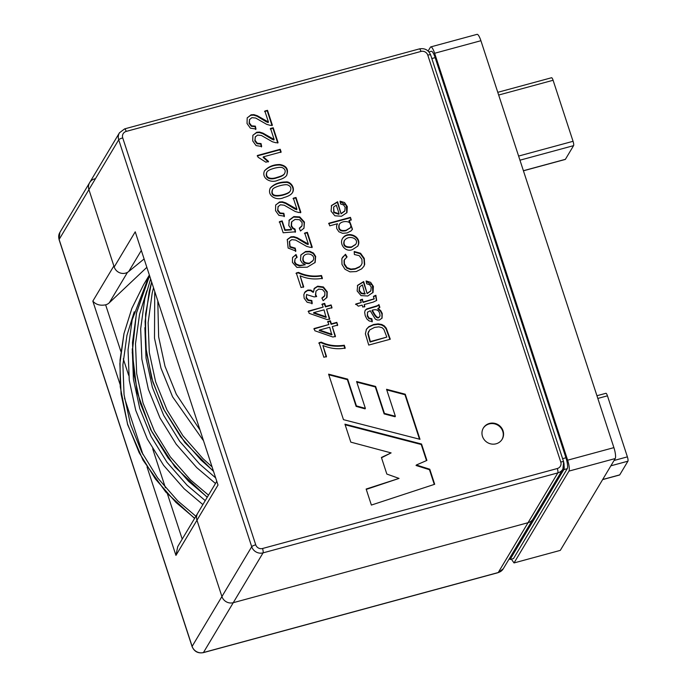 <?xml version="1.0" encoding="UTF-8"?>
<svg xmlns="http://www.w3.org/2000/svg" width="687" height="687" viewBox="0 0 687 687"><rect width="100%" height="100%" fill="white"/><g stroke="black" fill="none" stroke-linecap="round" stroke-linejoin="round"><path stroke-width="1.03" d="M428.121 51.044L430.406 47.231A9.12 2.095 74.8 0 1 430.783 46.905A9.12 2.095 74.8 0 1 434.631 53.268L567.634 460.187A9.12 2.095 74.8 0 1 568.948 471.102L514.031 562.936L560.3 550.381L615.217 458.547A9.12 2.095 74.8 0 0 613.903 447.632L480.909 40.713A9.12 2.095 74.8 0 0 477.053 34.35L430.783 46.905M514.031 562.936L511.368 559.149M202.871 504.584L184.099 488.706L163.609 465.348L147.319 438.976L135.751 410.371L129.259 380.392L128.048 349.923L132.17 319.884L149.225 275.444M215.486 483.485L196.722 467.607L176.224 444.249L159.942 417.868L148.366 389.271L141.874 359.292L140.663 328.824L144.794 298.785L150.496 279.326M203.06 440.152L172.557 396.768L160.99 368.163L154.498 338.184L154.73 292.284M194.687 518.264L175.924 502.386L155.425 479.028L139.143 452.647L127.567 424.051L121.075 394.063L119.873 363.603L123.995 333.564L131.895 308.317L143.643 284.607L147.894 277.874M207.311 497.165L188.539 481.286L168.049 457.92L151.758 431.548L140.191 402.943L133.699 372.964L132.488 342.504L136.61 312.456L149.44 276.105L136.421 313.229L132.248 352.543L137.117 392.062L150.736 429.796L174.893 466.885L207.216 497.319M213.056 470.724L201.162 460.187L180.664 436.82L164.382 410.448L152.806 381.843L146.314 351.864L145.103 321.396L149.234 291.357L151.518 282.469M605.771 393.428A3.624 0.833 74.8 0 1 605.917 393.299A3.624 0.833 74.8 0 1 607.445 395.824L627.394 456.855A3.624 0.833 74.8 0 1 627.918 461.192L619.734 474.872A3.624 0.833 74.8 0 1 619.588 475A3.624 0.833 74.8 0 1 619.391 474.966M551.412 77.863A3.633 0.833 74.8 0 1 551.567 77.734A3.633 0.833 74.8 0 1 553.095 80.267L573.052 141.299A3.633 0.833 74.8 0 1 573.568 145.653L565.392 159.324A3.633 0.833 74.8 0 1 565.238 159.453A3.633 0.833 74.8 0 1 565.04 159.418M143.892 259.128L128.727 271.502A9.12 8.665 -149.1 0 1 114.205 266.985L135.236 231.811L218.002 485.048L196.971 520.222L221.918 596.539A9.12 8.665 30.9 0 0 233.262 602.697L528.028 522.713A9.12 8.665 30.9 0 0 533.086 518.917A9.12 8.665 -149.1 0 1 528.028 522.713L233.262 602.697A9.12 8.665 -149.1 0 1 221.918 596.539L196.971 520.222A9.12 8.665 -149.1 0 1 197.71 513.215A9.12 8.665 30.9 0 0 196.971 520.222L175.941 555.388L147.027 466.928M94.72 178.826A9.12 8.665 30.9 0 0 89.654 182.622A9.12 8.665 30.9 0 0 88.915 189.629L113.862 265.955L92.831 301.121C95.914 304.642 100.182 305.878 105.635 304.83A9.12 8.665 -149.1 0 0 109.276 302.804L146.64 267.526M216.611 481.604L177.753 546.577L175.941 555.388M352.491 249.579C345.398 252.618 339.086 244.117 342.495 238.501C347.777 229.784 362.934 237.144 357.772 246.135L352.491 249.579M283.834 197.555C276.775 201.162 266.582 195.958 270.326 187.998C273.984 184.047 279.128 182.038 285.766 181.961C290.137 181.016 295.753 187.817 292.327 192.849C290.927 194.842 288.093 196.405 283.834 197.555M278.141 180.131C271.039 183.781 261.043 178.44 264.529 170.754C268.591 166.477 273.778 164.408 280.073 164.545C286.634 165.807 288.823 169.431 286.634 175.417C285.242 177.409 282.409 178.981 278.141 180.131M489.445 423.45A10.949 10.399 30.9 0 0 483.373 428.001A10.949 10.399 30.9 0 0 487.427 442.548A10.949 10.399 30.9 0 0 502.163 439.242A10.949 10.399 30.9 0 0 501.149 427.34A10.949 10.399 30.9 0 0 489.445 423.45M419.997 439.319L405.261 394.218L386.549 389.289L395.368 416.27L384.437 413.411L375.617 386.446L356.596 381.525L365.372 408.379L356.416 405.905L347.665 379.138L328.592 374.157L343.466 419.663L419.997 439.319M367.451 293.151L370.834 290.781L371.212 287.011L369.649 284.753L366.669 283.783L366.119 280.966L370.628 282.34L373.393 286.419L373.05 292.387L367.803 295.994L361.036 295.616L357.146 290.979L357.652 285.285L363.663 281.558L367.159 293.641L370.671 291.048M434.691 484.275L371.384 505.065L366.145 489.041L399.044 478.41L386.841 474.064L381.414 457.456L391.109 452.905L350.817 442.145L344.943 424.162L421.535 444.017L426.902 460.427L416.348 464.996L429.77 469.221L434.691 484.275M336.81 322.366L337.703 325.097L332.276 326.565L335.471 336.347L332.92 337.034L314.869 330.773L314.131 328.523L328.833 324.53L327.836 321.49L330.387 320.795L331.383 323.835L336.81 322.366L337.411 325.586M313.487 291.898L314.397 288.291L317.677 286.178L323.405 286.968L327.244 291.82L327.064 297.205L323.165 300.691L321.885 298.055L324.788 295.53L324.917 292.456L322.486 289.528L318.682 289.098L315.951 291.202L315.728 294.689L316.681 296.544L314.139 296.904L306.539 294.594L306.402 297.54L308.308 299.953L311.821 300.511L312.233 303.371L307.132 302.246L304.143 298.218L303.834 294.62L305.234 291.666L307.879 290.06L310.816 290.103L313.487 291.898L313.195 292.387L310.524 290.592L307.587 290.549L304.427 292.808M305.26 264.744L302.186 262.932L300.459 260.124L300.958 254.868L305.621 251.494L309.88 251.322L313.504 253.074L315.668 256.414L315.127 262.443L307.226 267.2L296.887 267.38L292.447 262.425L292.525 257.659L296.011 254.491L297.127 257.17L295.067 258.879L294.775 261.97L296.295 264.109L299.755 265.397L305.26 264.744L299.463 265.886L296.003 264.598L294.483 262.46L295.049 258.913M291.606 229.415L288.789 225.568L289.227 220.038L293.847 216.577L299.747 216.912L304.435 222.056L303.998 228.17L300.459 230.978L299.292 228.161L301.997 225.8L302.143 222.674L299.532 219.711L295.058 219.428L291.769 221.695L291.494 225.611L292.902 227.861L295.032 229.106L295.522 231.802L283.164 232.764L279.523 221.635L282.177 220.913L285.096 229.853L291.606 229.415L291.314 229.905L284.804 230.343L285.096 229.853M257.479 155.46L280.244 149.277L281.129 152.007L263.396 156.825L268.574 161.462L265.878 162.192L258.054 157.22L257.479 155.46M268.454 122.054L264.856 111.045L267.509 110.324L272.353 125.154L270.317 125.36L266.702 124.347L255.693 118.044L251.923 117.649L249.518 119.59L249.39 122.956L251.64 125.833L255.358 126.142L255.968 129.027L250.386 128.177L247.045 123.523L247.183 117.932L251.064 114.815L253.915 114.643L257.29 115.725L268.454 122.054L268.162 122.544L266.273 121.788L256.998 116.215L253.623 115.133L250.772 115.304L247.277 117.76M347.064 256.869L344.342 259.952L344.419 263.817L346.969 267.612L350.928 269.089L355.291 268.634L359.825 266.539L361.328 264.976L362.083 263.224L361.912 259.3L359.215 255.65L354.372 254.525L354.183 251.494L360.572 253.263L364.273 258.415L364.694 264.426L363.912 266.281L361.663 268.849L356.261 271.545L349.966 271.863L344.977 269.252L341.98 264.418L341.86 258.57L345.475 254.259L347.064 256.869M368.73 345.072L365.39 333.805L366.48 329.167L368.764 326.711L373.608 324.487L378.151 323.878L381.766 324.487L384.351 325.896L386.274 328.171L390.276 339.223L368.73 345.072M363.354 301.937L373.874 298.922L373.659 296.243L375.883 295.264L376.656 300.451L373.187 302.117L364.204 304.556L364.84 306.496L362.779 307.063L362.143 305.114L358.288 306.162L355.84 303.972L361.285 302.495L360.417 299.833L362.478 299.274L363.062 302.426L373.874 299.051M350.447 217.367L351.246 219.806L349.271 220.347L352.474 229.218L351.031 230.926L347.072 232.945L342.573 233.314L338.906 231.785L336.759 228.599L336.544 225.937L337.497 223.739L329.76 225.834L328.901 223.215L350.447 217.367L350.954 220.295M274.147 139.478L270.549 128.469L273.203 127.748L278.055 142.578L276.011 142.776L272.404 141.771L261.395 135.468L257.616 135.081L255.212 137.005L255.083 140.38L257.333 143.248L261.051 143.574L261.67 146.46L256.079 145.601L252.739 140.955L252.876 135.339L256.758 132.248L259.609 132.067L262.975 133.141L274.147 139.478L273.855 139.968L271.966 139.203L262.683 133.63L259.317 132.557L256.466 132.728L252.962 135.184M296.939 209.209L293.34 198.2L295.994 197.478L300.837 212.309L298.811 212.515L295.195 211.502L284.186 205.198L280.408 204.803L278.003 206.744L277.874 210.11L280.124 212.987L283.843 213.296L284.452 216.182L278.87 215.332L275.53 210.677L275.676 205.087L279.549 201.969L282.4 201.798L285.775 202.88L296.939 209.209L296.647 209.698L294.757 208.942L285.483 203.369L282.108 202.287L279.257 202.459L275.762 204.915M308.334 244.065L304.727 233.039L307.381 232.318L312.224 247.148L310.198 247.354L306.582 246.341L295.573 240.055L291.795 239.651L289.519 241.343L290.12 246.624L295.23 248.136L295.848 251.038L288.119 248.05L287.286 239.505L290.945 236.826L293.787 236.654L297.162 237.719L308.334 244.065L308.042 244.555L306.144 243.782L296.87 238.209L293.495 237.144L290.653 237.316L287.149 239.763M300.107 275.779L303.714 286.805L301.061 287.527L296.303 272.979L298.459 272.387C305.827 275.805 313.504 276.835 321.49 275.487L322.409 278.304C314.586 279.703 307.149 278.862 300.107 275.779L303.422 287.295M331.117 304.934L332.01 307.664L326.583 309.141L329.777 318.914L327.227 319.61L309.167 313.349L308.437 311.091L323.139 307.106L322.151 304.075L324.693 303.379L325.69 306.411L331.117 304.934L331.718 308.154M322.899 345.501L326.505 356.527L323.852 357.249L319.094 342.719L321.258 342.135C328.214 345.441 335.883 346.48 344.281 345.226L345.2 348.026C338.124 349.494 330.687 348.653 322.899 345.501L326.213 357.017M341.37 213.348L344.84 210.84L345.14 207.225L343.569 204.949L340.58 203.979L340.039 201.171L344.539 202.536L347.313 206.615L346.969 212.592L341.491 216.25L334.878 215.787L331.074 211.192L331.581 205.465L337.583 201.755L341.078 213.837L344.599 211.218M379.851 307.321L378.065 308.343L380.761 310.687L382.23 313.452L382.075 318.098L379.507 319.97L377.249 320.03L375.3 319.077L370.199 310.722L367.459 312.267L367.536 315.505L369.091 318.081L371.83 318.759L372.328 321.43L369.271 321.009L366.944 319.094L365.235 315.728L364.651 312.353L365.226 310.206L366.764 308.892L377.3 305.724L378.958 304.581L379.851 307.321M114.205 266.985L88.915 189.629A9.12 8.665 -149.1 0 1 89.654 182.622L59.863 232.446A9.12 8.665 30.9 0 0 59.125 239.454L118.714 139.805A9.12 8.665 -149.1 0 1 119.452 132.797L89.654 182.622M368.653 331.366L367.846 333.762L370.07 342.049L386.824 337.094L383.835 329.305L382.092 327.682L378.855 326.849L374.518 327.424L369.692 329.923L368.138 333.272L370.362 341.559L386.824 337.094M366.283 329.494L368.472 327.201L373.316 324.977L377.859 324.367L381.474 324.977L384.059 326.385L385.982 328.661L389.864 339.335M370.07 342.049L370.362 341.559M360.125 300.322L362.186 299.755L363.062 302.426M355.548 304.461L361.285 302.495M364.204 304.556L364.548 306.986M373.367 296.724L375.591 295.753L376.553 300.588M375.591 295.753L375.883 295.264M362.186 299.755L362.478 299.274M344.728 259.128L344.05 260.442L344.127 264.306L346.677 268.102L350.636 269.579L354.999 269.124L359.533 267.02L361.31 265.002M342.375 257.436L345.183 254.748L346.772 257.359M354.209 251.983L360.28 253.752L363.981 258.905L364.402 264.916L363.809 266.427M345.183 254.748L345.475 254.259M339.026 224.881C337.944 229.879 340.228 231.828 345.887 230.746L350.198 227.861M328.609 223.704L350.155 217.856M349.271 220.347L348.979 220.828L352.354 229.398M337.205 224.228L337.497 223.739M346.179 230.257L350.233 227.801C354.037 220.682 341.808 219.814 339.318 224.391C338.236 229.389 340.52 231.339 346.179 230.257M249.527 119.564L249.098 123.445L251.348 126.322L255.066 126.631L255.676 129.517M264.564 111.526L267.217 110.813L272.061 125.644M267.217 110.813L267.509 110.324M255.066 126.631L255.358 126.142M255.418 136.627L254.791 140.869L257.041 143.738L260.759 144.055L261.378 146.949M270.257 128.958L272.911 128.237L277.763 143.068M272.911 128.237L273.203 127.748M260.759 144.055L261.051 143.574M257.187 155.94L279.952 149.766L280.837 152.497M263.396 156.825L263.104 157.314L268.282 161.952M279.952 149.766L280.244 149.277M278.226 206.34L277.582 210.6L279.832 213.477L283.551 213.786L284.16 216.671M293.048 198.68L295.702 197.968L300.545 212.798M295.702 197.968L295.994 197.478M283.551 213.786L283.843 213.296M288.944 220.518L293.555 217.066L299.455 217.393L304.143 222.545L303.972 228.17M279.231 222.124L281.885 221.403L284.804 230.343M291.477 222.184L291.202 226.1L292.61 228.35L294.74 229.595L295.23 232.283M299.412 228.453L301.799 226.186M294.74 229.595L295.032 229.106M281.885 221.403L282.177 220.913M289.407 241.558L289.828 247.114L294.938 248.625L295.556 251.528M304.435 233.528L307.089 232.807L311.932 247.638M307.089 232.807L307.381 232.318M294.938 248.625L295.23 248.136M303.302 256.706L303.207 256.852C301.919 261.567 303.903 263.817 309.167 263.628L312.86 260.837M300.897 254.98L305.329 251.983L309.588 251.811L313.212 253.563L315.376 256.904L314.938 262.752M292.688 257.342L295.719 254.98L296.836 257.659M295.719 254.98L296.011 254.491M309.459 263.138L313.083 260.485C316.226 254.791 306.608 251.511 303.499 256.363C302.211 261.077 304.195 263.336 309.459 263.138M296.011 273.469L298.167 272.876C305.535 276.294 313.212 277.325 321.198 275.968L322.117 278.793M298.167 272.876L298.459 272.387M321.198 275.968L321.49 275.487M314.011 288.909L317.385 286.668L323.113 287.458L326.952 292.31L326.634 297.969M306.625 294.44L306.11 298.029L308.016 300.442L311.529 300.992L311.941 303.86M322.014 298.321L324.333 296.32M315.994 291.099L315.436 295.178L316.097 296.552M311.529 300.992L311.821 300.511M313.779 312.619L313.487 313.1L326.05 317.394L324.032 309.837L313.779 312.619L326.342 316.905M321.86 304.564L324.401 303.869L325.398 306.9L330.825 305.423M308.145 311.58L323.139 307.106M326.583 309.141L329.485 319.403M324.401 303.869L324.693 303.379M325.398 306.9L325.69 306.411M319.472 330.043L319.18 330.533L331.744 334.809L329.726 327.261L319.472 330.043L332.036 334.32M327.544 321.971L330.095 321.284L331.091 324.324L336.518 322.856M313.839 329.004L328.833 324.53M332.276 326.565L335.179 336.828M330.095 321.284L330.387 320.795M331.091 324.324L331.383 323.835M318.802 343.208L320.966 342.624C327.914 345.93 335.591 346.961 343.989 345.716L344.908 348.515M320.966 342.624L321.258 342.135M343.989 345.716L344.281 345.226M416.348 464.996L416.056 465.485L429.478 469.71L434.287 484.404M345.14 424.781L421.243 444.506L426.507 460.599M381.508 457.757L391.109 452.905M366.257 489.402L399.044 478.41M421.243 444.506L421.535 444.017M429.478 469.71L429.77 469.221M331.443 205.705L337.291 202.244L341.078 213.837M340.134 201.66L346.282 205.379L346.772 212.901M333.616 207.036L333.745 212.592L338.854 214.292L339.146 213.803L336.304 205.112L333.633 207.019L334.037 212.103L339.146 213.803M337.291 202.244L337.583 201.755M357.506 285.534L363.371 282.048L367.159 293.641M366.214 281.464L372.363 285.182L372.843 292.731M359.404 287.312L359.035 290.876L361.25 293.598L364.934 294.088L362.392 284.916L359.696 286.822L359.327 290.386L361.542 293.109L365.226 293.607M363.371 282.048L363.663 281.558M372.268 310.163C373.917 312.731 377.472 320.743 380.023 315.917C379.791 310.704 377.206 308.789 372.268 310.163L371.976 310.653C373.625 313.22 377.18 321.233 379.731 316.406M380.023 315.917L379.662 316.544M365.037 310.55L366.472 309.382L377.008 306.213L378.666 305.071L379.559 307.81M367.597 312.018L367.244 315.994L368.799 318.562L371.538 319.24L372.036 321.92M378.065 308.343L377.773 308.832L380.469 311.168L381.938 313.933L381.929 318.321M371.538 319.24L371.83 318.759M378.666 305.071L378.958 304.581M419.508 439.191L404.969 394.707L386.747 389.907M395.368 416.27L395.077 416.76L384.145 413.9L375.325 386.936L356.793 382.144M365.372 408.379L365.08 408.859L356.124 406.386L347.373 379.628L328.798 374.776M404.969 394.707L405.261 394.218M384.145 413.9L384.437 413.411M375.325 386.936L375.617 386.446M356.124 406.386L356.416 405.905M347.373 379.628L347.665 379.138M502.017 439.482A10.949 10.399 30.9 0 0 500.763 427.709A10.949 10.399 30.9 0 0 489.153 423.939A10.949 10.399 30.9 0 0 483.227 428.25M266.891 172.154C265.002 178.328 271.245 179.573 277.23 177.306C281.533 176.13 284.006 174.833 284.641 173.416C285.844 170.814 285.011 168.865 282.134 167.576C279.592 166.46 267.904 169.26 266.891 172.154L266.616 172.635C264.71 178.818 270.953 180.063 276.938 177.796C281.241 176.619 283.714 175.322 284.349 173.905M264.452 170.883C268.626 166.864 273.735 164.914 279.781 165.035C285.955 166.065 288.265 169.483 286.728 175.279M272.61 189.543C270.876 194.945 274.311 196.68 282.932 194.73C287.235 193.554 289.699 192.257 290.335 190.84C291.537 188.221 290.695 186.271 287.827 184.992C285.217 183.661 272.765 187.225 272.61 189.543L272.31 190.033C270.584 195.434 274.019 197.16 282.64 195.22C286.934 194.043 289.407 192.746 290.043 191.33L290.18 191.098M270.128 188.341C273.821 184.494 278.931 182.527 285.474 182.45C289.622 181.651 294.981 187.525 292.422 192.704M344.367 240.63L344.161 240.965C342.727 245.757 345.114 247.895 351.306 247.372L355.557 244.52M342.332 238.784C347.734 230.54 362.195 237.384 357.644 246.332M351.598 246.891L355.66 244.357C359.687 238.947 349.039 234.181 344.453 240.476C343.019 245.268 345.406 247.406 351.598 246.891M564.061 465.546A9.12 2.095 74.8 0 1 563.821 469.616L510.08 559.493L513.507 558.565L567.247 468.689A9.12 2.095 74.8 0 0 565.942 457.765L435.154 57.639A9.12 2.095 74.8 0 0 431.307 51.276L428.954 51.911M510.08 559.493L509.402 558.531M434.631 53.268L480.909 40.713M567.634 460.187L613.903 447.632M568.948 471.102L615.217 458.547M205.241 500.617L187.096 485.228L167.035 462.334L151.088 436.494L139.762 408.464L133.407 379.087L132.256 348.79M215.289 477.577L199.719 464.129L179.65 441.234L163.704 415.395L152.377 387.365L146.03 357.987L144.871 327.682M199.513 429.315L176.327 394.286L165 366.257L158.645 336.879L157.812 301.713M195.898 516.246L177.753 500.866L157.684 477.972L141.737 452.123L130.418 424.094L124.064 394.716L122.887 364.866L126.932 335.428L134.231 311.812M208.513 495.147L190.368 479.758L170.299 456.864L154.36 431.024L143.033 402.994L136.679 373.616L135.502 343.766L139.547 314.328L146.846 290.713M211.682 466.533L202.991 458.658L182.922 435.764L166.975 409.916L155.648 381.895L149.302 352.517L148.126 322.658L152.171 293.22L153.399 288.214M602.688 479.5L619.734 474.872M610.863 465.82L627.918 461.192M614.066 460.479L627.394 456.855M597.827 398.434L607.445 395.824M498.659 95.038L553.095 80.267M518.608 156.069L573.052 141.299M519.956 160.191L573.568 145.653M523.4 170.72L565.392 159.324M203.103 652.607A3.65 0.842 -105.2 0 0 203.309 652.65C197.985 653.569 194.241 651.542 192.085 646.57L59.082 239.651A3.65 0.773 -18.1 0 1 59.125 239.454L192.128 646.364L251.717 546.723L118.714 139.805A3.65 0.773 161.9 0 1 122.724 137.898A5.47 5.204 -149.1 0 1 126.202 131.415L420.976 51.439A5.47 5.204 -149.1 0 1 427.778 55.132L560.781 462.042A5.47 5.204 -149.1 0 1 557.303 468.525L262.528 548.501A5.47 5.204 -149.1 0 1 255.727 544.808L122.724 137.898M142.965 454.493L124.519 398.074M120.053 384.411L92.831 301.121M192.085 646.57A3.65 0.773 -18.1 0 1 192.128 646.364A9.12 8.665 30.9 0 0 203.464 652.521L263.052 552.872A9.12 8.665 -149.1 0 1 251.717 546.723A3.65 0.773 161.9 0 1 255.727 544.808M497.886 572.632A3.65 0.842 74.8 0 0 498.084 572.675L503.296 568.742A9.12 8.665 30.9 0 1 498.238 572.537A3.65 0.842 74.8 0 1 498.084 572.675L203.309 652.65A3.65 0.842 -105.2 0 0 203.464 652.521L498.238 572.537L557.827 472.896L263.052 552.872A3.65 0.842 74.8 0 0 262.528 548.501M109.276 302.804L127.49 272.344M182.21 539.123L167.43 493.884M165.404 487.71L152.703 448.826M128.692 375.368L123.282 358.837M120.86 351.418L105.635 304.83M135.236 231.811L218.002 485.048M141.144 250.738L128.727 271.502M560.781 462.042A3.65 0.773 161.9 0 1 563.666 461.887A3.65 0.773 161.9 0 1 563.623 462.093A9.12 8.665 -149.1 0 1 562.885 469.101A9.12 8.665 -149.1 0 1 557.827 472.896A3.65 0.842 -105.2 0 0 557.303 468.525M126.202 131.415A3.65 0.842 -105.2 0 0 124.665 128.873L119.452 132.797M419.285 49.026A3.65 0.842 74.8 0 1 419.431 48.889A3.65 0.842 74.8 0 1 420.976 51.439M430.62 55.175A3.65 0.773 161.9 0 0 430.663 54.969A3.65 0.773 161.9 0 0 427.778 55.132M563.821 469.616L567.247 468.689M562.61 458.676L565.942 457.765M431.831 58.541L435.154 57.639M194.593 518.419L165.739 492.004L143.042 460.221L127.619 424.557L120.234 386.678L120.045 359.954L123.961 333.642L131.878 308.334L143.643 284.616L149.191 275.341M213.159 471.042L184.837 442.505L163.36 408.688L151.629 378.202L145.627 346.282L145.592 314.002L151.518 282.451M602.628 479.603L619.588 475M596.943 395.729L605.917 393.299M497.774 92.324L551.567 77.734M523.425 170.805L565.238 159.453M503.296 568.742L562.885 469.101L563.666 461.887L430.663 54.969C428.499 49.996 424.764 47.97 419.431 48.889L124.665 128.873M59.082 239.651L59.863 232.446M366.532 329.202L366.24 329.691M374.26 298.622L373.968 299.111M352.44 229.2L352.148 229.69M337.248 224.099L336.956 224.589M349.949 228.264L350.241 227.775M339.009 224.932L339.301 224.443M249.664 119.375L249.372 119.856M289.244 220.038L288.952 220.527M303.955 228.144L303.663 228.634M291.752 221.686L291.46 222.176M289.545 241.36L289.253 241.85M300.983 254.877L300.691 255.366M292.868 257.093L292.576 257.582M303.216 256.861L303.508 256.371M314.165 288.66L313.873 289.15M324.616 295.831L324.324 296.32M304.616 292.61L304.324 293.091M344.762 210.952L344.47 211.441M331.581 205.465L331.289 205.954M370.851 290.747L370.559 291.228M357.644 285.311L357.352 285.801M359.679 286.84L359.387 287.329M284.366 173.914L284.658 173.425M270.06 188.487L270.352 187.998M290.069 191.338L290.361 190.849M355.368 244.838L355.66 244.349M344.127 240.939L344.419 240.45"/></g></svg>
